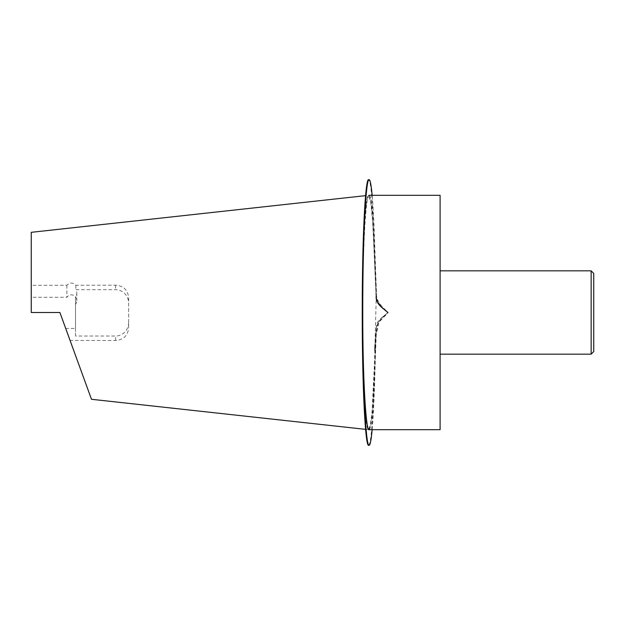 <?xml version="1.0" encoding="UTF-8"?>
<svg xmlns="http://www.w3.org/2000/svg" width="625" height="625" viewBox="0 0 625 625"><rect width="100%" height="100%" fill="white"/><g stroke="black" fill="none" stroke-linecap="round" stroke-linejoin="round"><path stroke-width="0.47" stroke-dasharray="3.12 2.34" d="M376.133 296.633C373.391 239.789 372.289 194.211 368.625 195.312L370.875 202.914L372.852 224.305L376.227 297.234L374.508 362.672L372.047 411.523L370.398 425.047L368.625 429.656M368.586 429.656L365.969 419.102L363.828 389.914M362.695 356.328L362.234 312.5L364.094 229.82L366.156 204.414L368.586 195.328L365.586 195.641M440.102 195.312L440.102 429.688M31.25 232.32L31.25 285.328L66.867 285.258C69.859 282.344 72.852 282.336 75.844 285.242L115.625 285.172C123.562 285.859 127.906 290.086 128.648 297.852L128.648 327.836C127.883 335.602 123.547 339.82 115.625 340.484L70.055 340.406L91.484 399.289M128.648 327.836L128.648 303.375A13.688 13.023 90 0 0 115.625 289.688L75.844 289.688A5.75 5.469 90 0 1 75.523 296.695L75.523 328.43L65.695 328.43L59.898 312.5L31.25 312.5L31.25 297.305L66.867 297.305A5.75 5.469 90 0 1 76.82 300.586A5.75 5.469 90 0 1 75.523 304.312M128.648 297.852L128.648 303.375M66.867 285.258L66.867 297.305M31.25 285.328L31.25 297.305M75.844 285.242L75.844 289.688M70.055 340.406L65.695 328.43M75.523 328.43L75.523 336.039L115.625 336.039A13.688 13.023 -90 0 0 128.648 322.352M75.523 336.039L75.523 296.695M593.75 351.562L593.75 273.438M591.148 354.164L591.148 270.836M440.102 270.836L440.102 354.164L440.102 270.836M368.625 445.312C370.414 444.734 371.961 431.172 373.25 404.633L375.688 335.047L378.289 322.32L387.766 312.484C382.289 307.414 375.391 302.031 375.93 292.688L373.328 222.023C372.031 194.43 370.461 180.32 368.625 179.688M372.156 429.688C373.508 414.031 374.547 390.984 375.258 360.555L376.211 335.047L378.805 322.32L388.289 312.484C382.812 307.938 375.914 303.375 376.445 295.016L373.852 232.672C372.555 208.375 370.992 195.93 369.156 195.312L368.625 195.312C365.211 193.695 362.148 249.797 362.234 312.5C362.148 375.352 365.211 431.258 368.625 429.688C371.344 430.305 373.734 397.055 374.859 350.352M375.008 345.039L376.422 326.664C376.531 319.523 383.82 316.891 387.766 312.492L387.766 312.492M368.625 429.688L369.148 429.688C370.945 429.148 372.484 417.188 373.773 393.797L376.211 332.398C375.305 323.43 381.766 317.195 388.289 312.492C382.812 307.414 375.914 302.031 376.445 292.688L374.656 243.023C374.008 222.648 373.18 206.742 372.156 195.312M368.625 195.312L369.141 195.312C365.734 193.695 362.664 249.797 362.758 312.5L362.234 312.5M115.625 285.172L115.625 289.688M115.625 340.484L115.625 336.039M365.586 429.359L368.578 429.688M76.82 292.969L76.82 300.586"/><path stroke-width="0.94" d="M363.828 389.914L362.695 356.328M368.625 429.688L440.102 429.688L440.102 195.312L369.141 195.312M365.586 429.359L91.484 399.289L59.898 312.5L31.25 312.5L31.25 232.32L365.586 195.641M591.148 354.164L591.148 270.836L593.75 273.438L593.75 351.562L591.148 354.164L440.102 354.164M591.148 270.836L440.102 270.836M372.156 195.312C371.219 184.992 370.211 179.781 369.148 179.688L368.625 179.688C365.211 177.867 362.148 241.297 362.234 312.5C362.148 383.766 365.219 447.109 368.625 445.312L369.148 445.312C370.211 445.227 371.211 440.016 372.156 429.688M374.859 350.352L375.008 345.039M387.766 312.492C383 308.023 375.906 304.445 376.133 296.633M369.148 179.688C365.734 177.805 362.664 241.422 362.758 312.5C362.672 383.703 365.734 447.102 369.148 445.312M362.234 312.5L362.758 312.5C362.672 375.352 365.734 431.258 369.148 429.688"/></g></svg>
